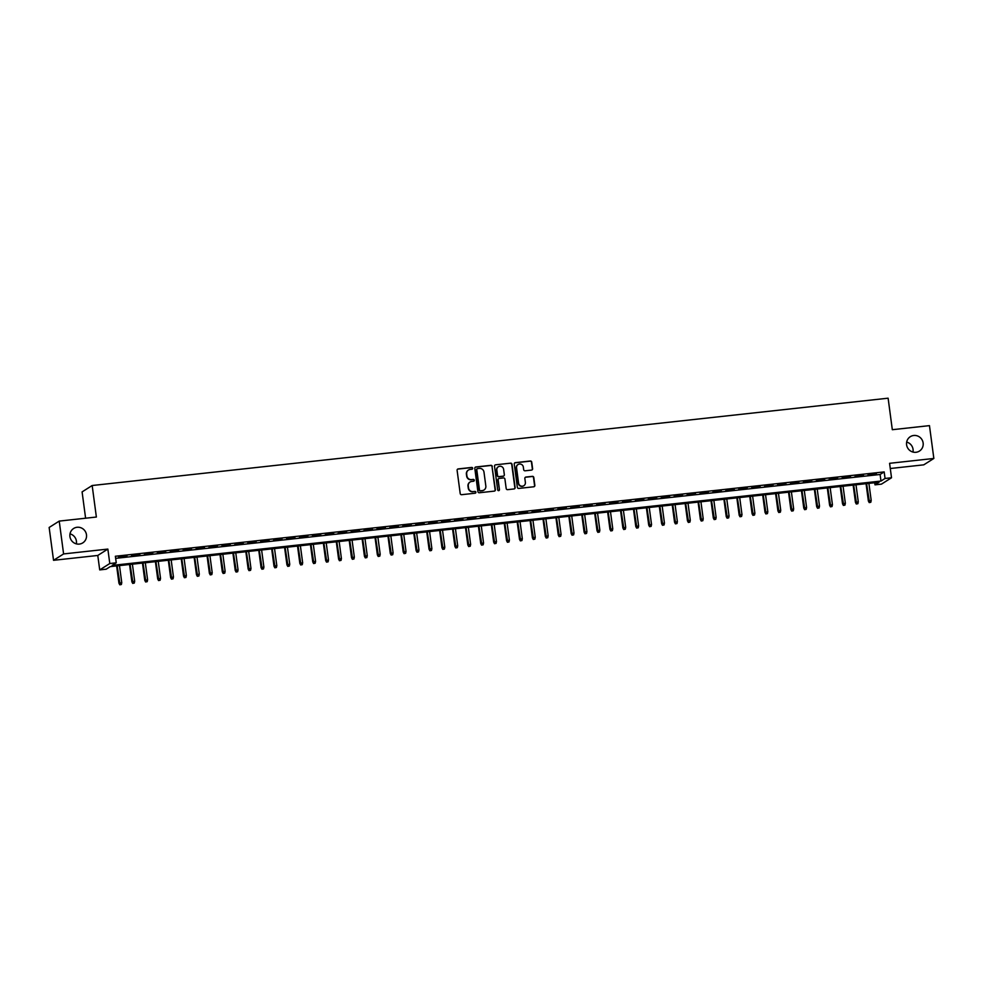 <?xml version="1.0" encoding="UTF-8"?>
<svg xmlns="http://www.w3.org/2000/svg" width="983" height="983" viewBox="0 0 983 983"><rect width="100%" height="100%" fill="white"/><g stroke="black" fill="none" stroke-linecap="round" stroke-linejoin="round"><path stroke-width="1.47" d="M472.688 468.24A0.909 0.885 57.7 0 0 471.68 467.441L458.201 468.916A1.302 1.266 57.7 0 0 457.107 470.341L460.204 493.552A1.302 1.266 57.7 0 0 461.641 494.695L475.121 493.22A0.909 0.885 57.7 0 0 475.883 492.213A0.909 0.885 57.7 0 0 474.875 491.414L473.13 491.611A4.19 4.055 57.7 0 1 468.522 487.924L468.264 485.995A4.19 4.055 57.7 0 1 471.779 481.424L473.523 481.228A0.909 0.885 57.7 0 0 474.285 480.232A0.909 0.885 57.7 0 0 473.278 479.421L471.533 479.618A4.19 4.055 57.7 0 1 466.925 475.932L466.667 474.003A4.19 4.055 57.7 0 1 470.181 469.432L471.914 469.247A0.909 0.885 57.7 0 0 472.688 468.24M472.147 469.186A0.909 0.885 57.7 0 0 471.41 467.613L457.931 469.088A1.302 1.266 57.7 0 0 457.55 469.198M475.342 493.159A0.909 0.885 57.7 0 0 474.605 491.586L473.13 491.611M473.745 481.179A0.909 0.885 57.7 0 0 473.007 479.593L471.533 479.618M906.596 444.795A8.528 8.269 57.7 0 0 919.424 451.086A8.528 8.269 57.7 0 0 923.135 442.977A8.528 8.269 57.7 0 0 910.307 436.685A8.528 8.269 57.7 0 0 906.596 444.795M912.986 452.069A8.528 8.269 57.7 0 0 906.658 442.08M69.94 536.583A8.528 8.269 57.7 0 0 82.769 542.886A8.528 8.269 57.7 0 0 86.479 534.777A8.528 8.269 57.7 0 0 73.651 528.473A8.528 8.269 57.7 0 0 69.94 536.583M76.342 543.857A8.528 8.269 57.7 0 0 70.014 533.867M531.52 470.095A1.302 1.266 57.7 0 0 532.614 468.67L531.742 462.157A1.302 1.266 57.7 0 0 530.304 461.002L515.338 462.649A1.302 1.266 57.7 0 0 514.244 464.074L517.341 487.273A1.302 1.266 57.7 0 0 518.778 488.428L533.744 486.782A1.302 1.266 57.7 0 0 534.838 485.356L533.794 477.492A1.302 1.266 57.7 0 0 532.356 476.35L525.954 477.05A1.302 1.266 57.7 0 0 524.848 478.475L525.377 482.37A3.502 3.391 57.7 0 1 523.853 485.7A3.502 3.391 57.7 0 1 518.582 483.12L516.554 467.847A3.502 3.391 57.7 0 1 518.066 464.517A3.502 3.391 57.7 0 1 523.337 467.097L523.669 469.641A1.302 1.266 57.7 0 0 525.119 470.796L531.52 470.095M885.056 478.463L891.52 477.763L881.444 484.14L874.993 484.84L879.072 482.26L110.256 566.613L106.176 569.194L99.713 569.907L109.789 563.529L116.252 562.817L112.16 565.409L880.977 481.056L885.056 478.463L884.184 471.901L115.367 556.255L116.252 562.817M59.226 521.101L63.6 553.933L53.537 560.31L49.15 527.478L59.226 521.101L96.371 517.033L92.169 485.516L888.116 398.189L892.318 429.706L929.463 425.627L933.85 458.459L889.59 463.312L891.52 477.763M53.537 560.31L97.784 555.456L107.86 549.079L63.6 553.933M107.86 549.079L109.789 563.529M492.299 466.483A1.302 1.266 57.7 0 0 490.861 465.328L475.895 466.974A1.302 1.266 57.7 0 0 474.801 468.399L477.898 491.611A1.302 1.266 57.7 0 0 479.335 492.753L494.302 491.119A1.302 1.266 57.7 0 0 495.395 489.681L492.028 466.655A1.302 1.266 57.7 0 0 490.591 465.5L475.625 467.146A1.302 1.266 57.7 0 0 475.244 467.257M495.616 464.812L510.582 463.165A1.302 1.266 57.7 0 1 512.02 464.32L515.117 487.519A1.302 1.266 57.7 0 1 514.023 488.944L507.621 489.657A1.302 1.266 57.7 0 1 506.184 488.502L504.918 479.09A1.302 1.266 57.7 0 0 503.48 477.947L499.229 478.414A1.302 1.266 57.7 0 0 498.135 479.839L499.45 489.632A0.909 0.885 57.7 0 1 499.045 490.505A0.909 0.885 57.7 0 1 497.668 489.829L494.523 466.237A1.302 1.266 57.7 0 1 495.616 464.812L510.582 463.165M890.291 468.51L923.774 464.836L933.85 458.459M126.967 556.009L118.538 557.3L126.967 556.009M139.881 554.596L131.452 555.874L139.881 554.596M152.807 553.183L144.378 554.461L152.807 553.183M165.734 551.758L157.292 553.036L165.734 551.758M178.648 550.345L170.219 551.623L178.648 550.345M191.574 548.919L183.133 550.21L191.574 548.919M204.489 547.506L196.059 548.784L204.489 547.506M217.415 546.093L208.986 547.371L217.415 546.093M230.329 544.668L221.9 545.958L230.329 544.668M243.256 543.255L234.826 544.533L243.256 543.255M256.182 541.842L247.741 543.12L256.182 541.842M269.096 540.417L260.667 541.694L269.096 540.417M282.023 539.003L273.581 540.281L282.023 539.003M294.937 537.578L286.508 538.868L294.937 537.578M307.863 536.165L299.434 537.443L307.863 536.165M320.79 534.752L312.348 536.03L320.79 534.752M333.704 533.327L325.275 534.617L333.704 533.327M346.63 531.914L338.189 533.191L346.63 531.914M359.545 530.501L351.115 531.778L359.545 530.501M372.471 529.075L364.029 530.353L372.471 529.075M385.385 527.662L376.956 528.94L385.385 527.662M398.312 526.237L389.882 527.527L398.312 526.237M411.238 524.824L402.797 526.102L411.238 524.824M424.152 523.411L415.723 524.689L424.152 523.411M437.079 521.985L428.637 523.275L437.079 521.985M449.993 520.572L441.564 521.85L449.993 520.572M462.919 519.159L454.49 520.437L462.919 519.159M475.833 517.734L467.404 519.012L475.833 517.734M488.76 516.321L480.331 517.599L488.76 516.321M501.686 514.895L493.245 516.186L501.686 514.895M514.601 513.482L506.171 514.76L514.601 513.482M527.527 512.069L519.085 513.347L527.527 512.069M540.441 510.644L532.012 511.934L540.441 510.644M553.368 509.231L544.938 510.509L553.368 509.231M566.282 507.818L557.852 509.096L566.282 507.818M579.208 506.392L570.779 507.67L579.208 506.392M592.135 504.979L583.693 506.257L592.135 504.979M605.049 503.554L596.62 504.844L605.049 503.554M617.975 502.141L609.534 503.419L617.975 502.141M630.889 500.728L622.46 502.006L630.889 500.728M643.816 499.303L635.387 500.593L643.816 499.303M656.73 497.889L648.301 499.167L656.73 497.889M669.656 496.476L661.227 497.754L669.656 496.476M682.583 495.051L674.141 496.341L682.583 495.051M695.497 493.638L687.068 494.916L695.497 493.638M708.424 492.213L699.982 493.503L708.424 492.213M721.338 490.8L712.908 492.078L721.338 490.8M734.264 489.387L725.835 490.664L734.264 489.387M747.191 487.961L738.749 489.251L747.191 487.961M760.105 486.548L751.676 487.826L760.105 486.548M773.031 485.135L764.59 486.413L773.031 485.135M785.945 483.71L777.516 485L785.945 483.71M798.872 482.297L790.43 483.575L798.872 482.297M811.786 480.871L803.357 482.161L811.786 480.871M824.712 479.458L816.283 480.736L824.712 479.458M837.639 478.045L829.197 479.323L837.639 478.045M850.553 476.62L842.124 477.91L850.553 476.62M863.479 475.207L855.038 476.485L863.479 475.207M115.65 558.356L880.104 474.482L884.184 471.901M867.964 475.072L876.394 473.794L867.964 475.072M92.169 485.516L82.093 491.893L85.607 518.213M874.71 482.739L874.993 484.84M97.784 555.456L99.713 569.907M880.104 474.482L880.977 481.056M468.35 470.107A4.19 4.055 57.7 0 0 466.397 474.175L466.667 474.003M471.262 479.79A4.19 4.055 57.7 0 1 466.655 476.104L466.397 474.175M469.948 482.1A4.19 4.055 57.7 0 0 467.994 486.167L468.264 485.995M472.86 491.783A4.19 4.055 57.7 0 1 468.252 488.096L467.994 486.167M494.682 491.009A1.302 1.266 57.7 0 0 495.125 489.853L492.028 466.655M477.529 468.621A0.909 0.885 57.7 0 0 476.767 469.628L479.483 489.989A0.909 0.885 57.7 0 0 480.49 490.8L482.334 490.591A4.19 4.055 57.7 0 0 485.835 486.02L483.98 472.098A4.19 4.055 57.7 0 0 479.372 468.424L477.529 468.621M477.038 468.854A0.909 0.885 57.7 0 0 476.497 469.8L476.767 469.628M483.882 490.087A4.19 4.055 57.7 0 1 482.063 490.763L480.22 490.972A0.909 0.885 57.7 0 1 479.212 490.161L476.497 469.8M514.404 488.846A1.302 1.266 57.7 0 0 514.846 487.691L511.75 464.492A1.302 1.266 57.7 0 0 510.312 463.337M498.578 478.684A1.302 1.266 57.7 0 0 497.865 480.011L499.45 489.632M498.897 490.578A0.909 0.885 57.7 0 0 499.167 489.804M503.615 469.333A3.502 3.391 57.7 0 0 498.356 466.741A3.502 3.391 57.7 0 0 496.833 470.071L497.558 475.453A1.302 1.266 57.7 0 0 498.995 476.608L503.247 476.141A1.302 1.266 57.7 0 0 504.34 474.715L503.615 469.333M498.221 466.839A3.502 3.391 57.7 0 0 496.562 470.243L496.833 470.071M503.628 476.03A1.302 1.266 57.7 0 1 502.964 476.313L498.725 476.78A1.302 1.266 57.7 0 1 497.275 475.625L496.562 470.243M517.93 464.603A3.502 3.391 57.7 0 0 516.272 468.019L516.554 467.847M523.718 485.786A3.502 3.391 57.7 0 1 518.311 483.292L516.272 468.019M534.138 486.683A1.302 1.266 57.7 0 0 534.568 485.528L533.523 477.664A1.302 1.266 57.7 0 0 532.086 476.522L525.672 477.222A1.302 1.266 57.7 0 0 525.291 477.333M531.901 469.985A1.302 1.266 57.7 0 0 532.344 468.842L531.471 462.329A1.302 1.266 57.7 0 0 530.034 461.174L515.067 462.821A1.302 1.266 57.7 0 0 514.687 462.932M119.803 584.811L121.364 584.504L119.803 584.811L118.943 583.238L121.757 582.673L119.484 565.594M120.073 584.639L117.161 565.852M118.943 583.238L116.633 565.913M121.757 582.673L121.364 584.504M132.717 583.398L134.278 583.079L132.717 583.398L131.869 581.813L134.683 581.248L132.398 564.181M132.988 583.226L130.075 564.439M131.869 581.813L129.559 564.488M134.683 581.248L134.278 583.079M145.644 581.985L147.204 581.666L145.644 581.985L144.784 580.4L147.597 579.835L145.324 562.768M145.914 581.813L143.002 563.013M144.784 580.4L142.474 563.075M147.597 579.835L147.204 581.666M158.558 580.56L160.131 580.253L158.558 580.56L157.71 578.987L160.524 578.422L158.251 561.342M158.828 580.388L155.916 561.6M157.71 578.987L155.4 561.662M160.524 578.422L160.131 580.253M171.484 579.147L173.045 578.827L171.484 579.147L170.624 577.562L173.45 576.996L171.165 559.929M171.755 578.975L168.843 560.187M170.624 577.562L168.314 560.236M173.45 576.996L173.045 578.827M184.399 577.721L185.971 577.414L184.399 577.721L183.551 576.149L186.365 575.583L184.091 558.504M184.681 577.549L181.757 558.762M183.551 576.149L181.241 558.823M186.365 575.583L185.971 577.414M197.325 576.308L198.885 576.001L197.325 576.308L196.477 574.723L199.291 574.158L197.005 557.091M197.595 576.136L194.683 557.349M196.477 574.723L194.155 557.41M199.291 574.158L198.885 576.001M210.251 574.895L211.812 574.576L210.251 574.895L209.391 573.31L212.205 572.745L209.932 555.678M210.522 574.723L207.61 555.936M209.391 573.31L207.081 555.985M212.205 572.745L211.812 574.576M223.166 573.47L224.726 573.163L223.166 573.47L222.318 571.897L225.132 571.332L222.846 554.252M223.436 573.298L220.524 554.51M222.318 571.897L220.008 554.572M225.132 571.332L224.726 573.163M236.092 572.057L237.653 571.737L236.092 572.057L235.232 570.472L238.046 569.907L235.773 552.839M236.362 571.885L233.45 553.097M235.232 570.472L232.922 553.146M238.046 569.907L237.653 571.737M249.006 570.644L250.579 570.324L249.006 570.644L248.158 569.059L250.972 568.493L248.699 551.426M249.277 570.472L246.364 551.672M248.158 569.059L245.848 551.733M250.972 568.493L250.579 570.324M261.933 569.218L263.493 568.911L261.933 569.218L261.073 567.646L263.899 567.08L261.613 550.001M262.203 569.046L259.291 550.259M261.073 567.646L258.762 550.32M263.899 567.08L263.493 568.911M274.847 567.805L276.42 567.486L274.847 567.805L273.999 566.22L276.813 565.655L274.54 548.588M275.129 567.633L272.217 548.846M273.999 566.22L271.689 548.895M276.813 565.655L276.42 567.486M287.773 566.392L289.334 566.073L287.773 566.392L286.925 564.807L289.739 564.242L287.454 547.162M288.044 566.208L285.131 547.42M286.925 564.807L284.603 547.482M289.739 564.242L289.334 566.073M300.7 564.967L302.26 564.66L300.7 564.967L299.84 563.382L302.653 562.817L300.38 545.749M300.97 564.795L298.058 546.007M299.84 563.382L297.53 546.069M302.653 562.817L302.26 564.66M313.614 563.554L315.174 563.234L313.614 563.554L312.766 561.969L315.58 561.404L313.307 544.336M313.884 563.382L310.972 544.594M312.766 561.969L310.456 544.643M315.58 561.404L315.174 563.234M326.54 562.129L328.101 561.821L326.54 562.129L325.68 560.556L328.494 559.991L326.221 542.911M326.811 561.957L323.899 543.169M325.68 560.556L323.37 543.23M328.494 559.991L328.101 561.821M339.454 560.715L341.027 560.396L339.454 560.715L338.607 559.13L341.42 558.565L339.147 541.498M339.725 560.543L336.813 541.756M338.607 559.13L336.297 541.805M341.42 558.565L341.027 560.396M352.381 559.302L353.941 558.983L352.381 559.302L351.521 557.717L354.347 557.152L352.061 540.085M352.651 559.13L349.739 540.331M351.521 557.717L349.211 540.392M354.347 557.152L353.941 558.983M365.295 557.877L366.868 557.57L365.295 557.877L364.447 556.304L367.261 555.739L364.988 538.659M365.578 557.705L362.666 538.917M364.447 556.304L362.137 538.979M367.261 555.739L366.868 557.57M378.222 556.464L379.782 556.145L378.222 556.464L377.374 554.879L380.188 554.314L377.902 537.246M378.492 556.292L375.58 537.504M377.374 554.879L375.051 537.554M380.188 554.314L379.782 556.145M391.148 555.051L392.709 554.731L391.148 555.051L390.288 553.466L393.102 552.901L390.829 535.833M391.418 554.867L388.506 536.079M390.288 553.466L387.978 536.14M393.102 552.901L392.709 554.731M404.062 553.626L405.635 553.318L404.062 553.626L403.214 552.041L406.028 551.475L403.755 534.408M404.332 553.454L401.42 534.666M403.214 552.041L400.904 534.727M406.028 551.475L405.635 553.318M416.989 552.213L418.549 551.893L416.989 552.213L416.128 550.627L418.942 550.062L416.669 532.995M417.259 552.041L414.347 533.253M416.128 550.627L413.818 533.302M418.942 550.062L418.549 551.893M429.903 550.787L431.476 550.48L429.903 550.787L429.055 549.214L431.869 548.649L429.596 531.57M430.185 550.615L427.261 531.828M429.055 549.214L426.745 531.889M431.869 548.649L431.476 550.48M442.829 549.374L444.39 549.055L442.829 549.374L441.969 547.789L444.795 547.224L442.51 530.156M443.1 549.202L440.187 530.415M441.969 547.789L439.659 530.464M444.795 547.224L444.39 549.055M455.756 547.961L457.316 547.642L455.756 547.961L454.896 546.376L457.709 545.811L455.436 528.743M456.026 547.789L453.114 528.989M454.896 546.376L452.585 529.051M457.709 545.811L457.316 547.642M468.67 546.536L470.23 546.229L468.67 546.536L467.822 544.963L470.636 544.398L468.35 527.318M468.94 546.364L466.028 527.576M467.822 544.963L465.512 527.638M470.636 544.398L470.23 546.229M481.596 545.123L483.157 544.803L481.596 545.123L480.736 543.538L483.55 542.972L481.277 525.905M481.867 544.951L478.954 526.163M480.736 543.538L478.426 526.212M483.55 542.972L483.157 544.803M494.51 543.71L496.083 543.39L494.51 543.71L493.663 542.125L496.476 541.559L494.203 524.492M494.781 543.538L491.869 524.738M493.663 542.125L491.353 524.799M496.476 541.559L496.083 543.39M507.437 542.284L508.997 541.977L507.437 542.284L506.577 540.699L509.403 540.134L507.117 523.067M507.707 542.112L504.795 523.325M506.577 540.699L504.267 523.386M509.403 540.134L508.997 541.977M520.351 540.871L521.924 540.552L520.351 540.871L519.503 539.286L522.317 538.721L520.044 521.654M520.634 540.699L517.709 521.912M519.503 539.286L517.193 521.961M522.317 538.721L521.924 540.552M533.278 539.446L534.838 539.139L533.278 539.446L532.417 537.873L535.244 537.308L532.958 520.228M533.548 539.274L530.636 520.486M532.417 537.873L530.107 520.548M535.244 537.308L534.838 539.139M546.204 538.033L547.764 537.713L546.204 538.033L545.344 536.448L548.158 535.882L545.884 518.815M546.474 537.861L543.562 519.073M545.344 536.448L543.034 519.122M548.158 535.882L547.764 537.713M559.118 536.62L560.679 536.3L559.118 536.62L558.27 535.035L561.084 534.469L558.799 517.402M559.388 536.448L556.476 517.648M558.27 535.035L555.96 517.709M561.084 534.469L560.679 536.3M572.045 535.194L573.605 534.887L572.045 535.194L571.184 533.622L573.998 533.056L571.725 515.977M572.315 535.022L569.403 516.235M571.184 533.622L568.874 516.296M573.998 533.056L573.605 534.887M584.959 533.781L586.532 533.462L584.959 533.781L584.111 532.196L586.925 531.631L584.652 514.564M585.229 533.609L582.317 514.822M584.111 532.196L581.801 514.871M586.925 531.631L586.532 533.462M597.885 532.368L599.446 532.049L597.885 532.368L597.025 530.783L599.851 530.218L597.566 513.151M598.156 532.196L595.243 513.396M597.025 530.783L594.715 513.458M599.851 530.218L599.446 532.049M610.799 530.943L612.372 530.636L610.799 530.943L609.952 529.358L612.765 528.793L610.492 511.725M611.082 530.771L608.158 511.983M609.952 529.358L607.641 512.045M612.765 528.793L612.372 530.636M623.726 529.53L625.286 529.21L623.726 529.53L622.878 527.945L625.692 527.38L623.406 510.312M623.996 529.358L621.084 510.57M622.878 527.945L620.556 510.619M625.692 527.38L625.286 529.21M636.652 528.104L638.213 527.797L636.652 528.104L635.792 526.532L638.606 525.966L636.333 508.887M636.923 527.932L634.01 509.145M635.792 526.532L633.482 509.206M638.606 525.966L638.213 527.797M649.566 526.691L651.127 526.372L649.566 526.691L648.719 525.106L651.532 524.541L649.247 507.474M649.837 526.519L646.925 507.732M648.719 525.106L646.409 507.781M651.532 524.541L651.127 526.372M662.493 525.278L664.053 524.959L662.493 525.278L661.633 523.693L664.447 523.128L662.173 506.061M662.763 525.106L659.851 506.306M661.633 523.693L659.323 506.368M664.447 523.128L664.053 524.959M675.407 523.853L676.98 523.546L675.407 523.853L674.559 522.28L677.373 521.715L675.1 504.635M675.677 523.681L672.765 504.893M674.559 522.28L672.249 504.955M677.373 521.715L676.98 523.546M688.333 522.44L689.894 522.12L688.333 522.44L687.473 520.855L690.299 520.29L688.014 503.222M688.604 522.268L685.692 503.48M687.473 520.855L685.163 503.529M690.299 520.29L689.894 522.12M701.248 521.027L702.82 520.707L701.248 521.027L700.4 519.442L703.214 518.877L700.94 501.809M701.53 520.855L698.606 502.055M700.4 519.442L698.09 502.116M703.214 518.877L702.82 520.707M714.174 519.602L715.735 519.294L714.174 519.602L713.326 518.016L716.14 517.451L713.855 500.384M714.444 519.429L711.532 500.642M713.326 518.016L711.004 500.703M716.14 517.451L715.735 519.294M727.101 518.188L728.661 517.869L727.101 518.188L726.24 516.603L729.054 516.038L726.781 498.971M727.371 518.016L724.459 499.229M726.24 516.603L723.93 499.278M729.054 516.038L728.661 517.869M740.015 516.763L741.575 516.456L740.015 516.763L739.167 515.19L741.981 514.625L739.707 497.545M740.285 516.591L737.373 497.803M739.167 515.19L736.857 497.865M741.981 514.625L741.575 516.456M752.941 515.35L754.502 515.031L752.941 515.35L752.081 513.765L754.895 513.2L752.622 496.132M753.211 515.178L750.299 496.39M752.081 513.765L749.771 496.452M754.895 513.2L754.502 515.031M765.855 513.937L767.428 513.617L765.855 513.937L765.007 512.352L767.821 511.787L765.548 494.719M766.126 513.765L763.213 494.965M765.007 512.352L762.697 495.027M767.821 511.787L767.428 513.617M778.782 512.512L780.342 512.204L778.782 512.512L777.922 510.939L780.748 510.374L778.462 493.294M779.052 512.34L776.14 493.552M777.922 510.939L775.612 493.613M780.748 510.374L780.342 512.204M791.696 511.099L793.269 510.779L791.696 511.099L790.848 509.513L793.662 508.948L791.389 491.881M791.979 510.927L789.066 492.139M790.848 509.513L788.538 492.188M793.662 508.948L793.269 510.779M804.622 509.685L806.183 509.366L804.622 509.685L803.775 508.1L806.588 507.535L804.303 490.468M804.893 509.513L801.981 490.714M803.775 508.1L801.452 490.775M806.588 507.535L806.183 509.366M817.549 508.26L819.109 507.953L817.549 508.26L816.689 506.675L819.503 506.11L817.229 489.043M817.819 508.088L814.907 489.301M816.689 506.675L814.379 489.362M819.503 506.11L819.109 507.953M830.463 506.847L832.036 506.528L830.463 506.847L829.615 505.262L832.429 504.697L830.156 487.629M830.733 506.675L827.821 487.887M829.615 505.262L827.305 487.937M832.429 504.697L832.036 506.528M843.389 505.422L844.95 505.115L843.389 505.422L842.529 503.849L845.343 503.284L843.07 486.204M843.66 505.25L840.748 486.462M842.529 503.849L840.219 486.524M845.343 503.284L844.95 505.115M856.304 504.009L857.876 503.701L856.304 504.009L855.456 502.424L858.27 501.858L855.996 484.791M856.586 503.837L853.662 485.049M855.456 502.424L853.146 485.111M858.27 501.858L857.876 503.701M869.23 502.596L870.791 502.276L869.23 502.596L868.37 501.011L871.196 500.445L868.911 483.378M869.5 502.424L866.588 483.624M868.37 501.011L866.06 483.685M871.196 500.445L870.791 502.276"/></g></svg>
